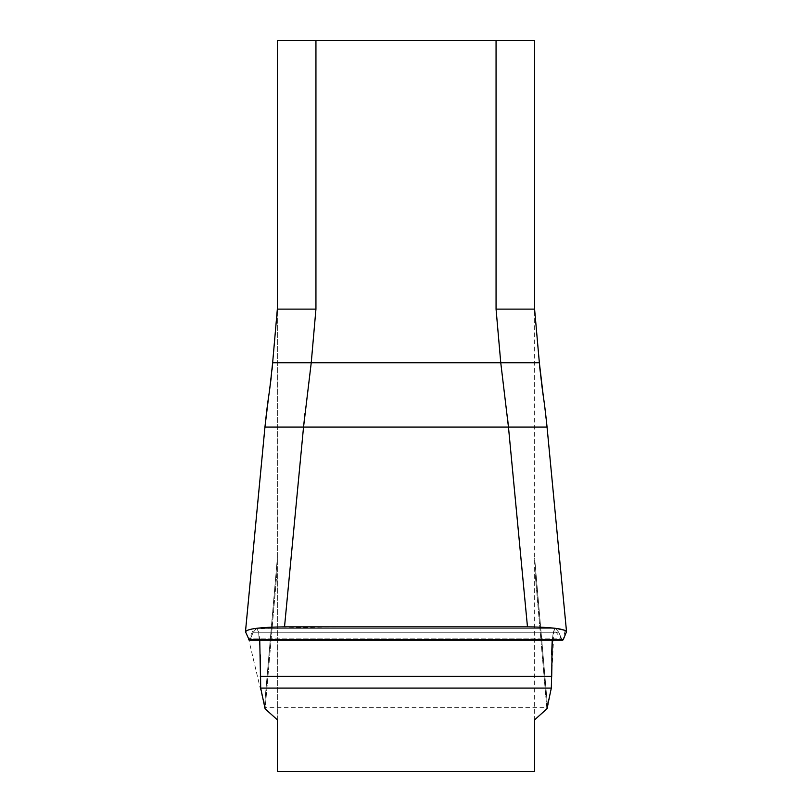 <?xml version="1.0" encoding="UTF-8"?>
<svg xmlns="http://www.w3.org/2000/svg" width="812" height="812" viewBox="0 0 812 812"><rect width="100%" height="100%" fill="white"/><g stroke="black" fill="none" stroke-linecap="round" stroke-linejoin="round"><path stroke-width="0.61" stroke-dasharray="4.06 3.04" d="M277.339 719.777L277.339 309.951L277.339 771.4L534.661 771.4L534.661 309.951L534.661 719.777M496.061 40.6L496.061 309.128L534.661 309.128L534.661 40.6L277.339 40.6L277.339 309.951L272.71 362.761L277.339 309.951M539.361 362.761L534.661 309.951M565.152 630.366L563.305 639.531L561.62 638.841L563.305 639.531L566.471 631.827C565 628.833 551.998 627.179 527.475 626.874L508.464 427.092L546.983 427.092L566.471 631.827L546.983 427.092L539.686 367.075M552.19 640.932L553.236 632.335L555.286 628.326L558.747 632.233L561.62 638.841L558.747 632.233L555.286 628.326L553.429 631.492L552.251 640.201M250.38 638.841L248.695 639.531L250.38 638.841L253.253 632.233L250.38 638.841L561.62 638.841L250.38 638.841M265.778 419.642L245.528 631.827L265.017 427.092L272.71 362.761L311.24 362.761L315.939 309.128L315.939 40.6M259.749 640.201L258.764 632.335L256.714 628.326L253.253 632.233L256.328 628.326L258.571 631.492L260.368 655.01M527.81 626.874L341.903 626.874L253.862 628.681L248.776 639.724L265.108 708.835L277.339 567.832L265.108 708.835M546.892 708.835L534.661 567.832L546.892 708.835L551.318 688.089L260.682 688.089M527.475 626.874L284.525 626.874C260.033 627.179 247.031 628.833 245.528 631.827L248.695 639.531L563.305 639.531M265.981 417.764L266.823 410.649M266.823 410.639L266.894 410.08M266.935 409.796L267.767 403.422M268.193 400.275L269.117 393.526M271.178 377.722L272.04 369.846M546.303 420.372L543.705 399.504M551.673 674.701L551.632 655.01M284.525 626.874L303.536 427.092L508.464 427.092M268.813 395.211L272.639 362.761L277.339 309.128L315.939 309.128M496.061 309.128L500.76 362.761L311.24 362.761L305.018 413.338M555.672 628.326L256.328 628.326L555.672 628.326M555.286 628.326L256.714 628.326L555.286 628.326M264.377 707.699L277.339 558.28L264.377 707.699L547.623 707.699L551.318 688.089M260.297 676.416L551.703 676.416L554.007 629.676L561.965 639.531M555.987 628.376L534.661 626.955M547.623 707.699L534.661 558.28L547.623 707.699M277.339 427.092L264.945 427.092L245.478 631.624M507.48 417.622L500.76 362.761L539.29 362.761M558.747 632.233L253.253 632.233L558.747 632.233M566.522 631.624L547.055 427.092L543.187 395.211M562.614 640.201L249.385 640.201"/><path stroke-width="1.22" d="M277.339 719.777L265.108 708.835L277.339 719.777L277.339 771.4L534.661 771.4L534.661 719.777L546.892 708.835L534.661 719.777M277.339 309.951L277.339 40.6L534.661 40.6L534.661 309.128L496.061 309.128L496.061 40.6M534.661 309.951L539.361 362.761L543.187 395.211M260.368 655.01L260.682 688.089L265.108 708.835L260.682 688.089L259.749 640.201M547.623 707.699L546.892 708.835L551.318 688.089L551.673 674.701M563.305 639.531L248.695 639.531L249.304 640.201L245.528 631.827C247 628.833 260.002 627.179 284.525 626.874L527.475 626.874C551.967 627.179 564.969 628.833 566.471 631.827L563.305 639.531L562.696 640.201L563.305 639.531L561.965 639.531M552.251 640.201L551.703 676.416L260.297 676.416M265.017 427.092L303.536 427.092L284.525 626.874M527.475 626.874L508.464 427.092L546.983 427.092L546.303 420.372M315.939 40.6L315.939 309.128L311.24 362.761L303.536 427.092L508.464 427.092L500.76 362.761L496.061 309.128M265.778 419.642L265.981 417.764M267.767 403.422L268.193 400.275M269.117 393.526L271.178 377.722M272.04 369.846L272.71 362.761L539.29 362.761M543.705 399.504L539.686 367.075M551.632 655.01L552.19 640.932M315.939 309.128L277.339 309.128L272.639 362.761C267.899 408.162 269.178 386.888 264.945 427.092L245.478 631.624M565.152 630.366L555.987 628.376M534.661 626.955L527.81 626.874M305.018 413.338L303.536 427.092L277.339 427.092M507.48 417.622L508.464 427.092M260.682 688.089L551.318 688.089M566.522 631.624L547.055 427.092M268.813 395.211L264.935 427.092M539.361 362.761C544.101 408.172 542.822 386.898 547.065 427.092M249.385 640.201L562.614 640.201"/></g></svg>
